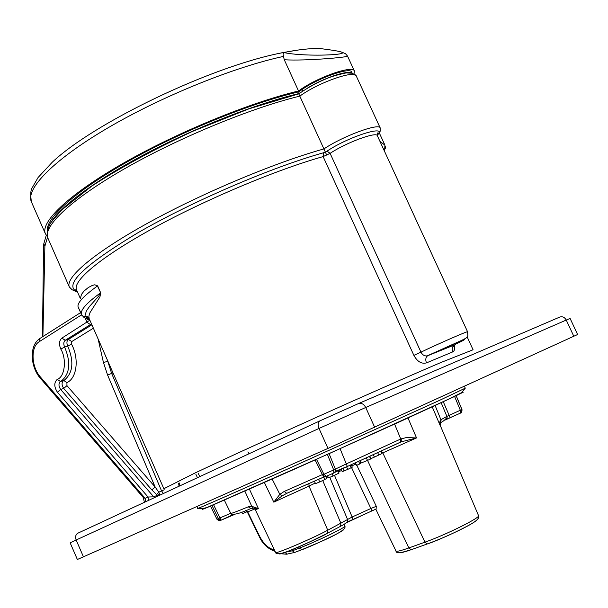 <?xml version="1.0" encoding="UTF-8"?>
<svg xmlns="http://www.w3.org/2000/svg" width="608" height="608" viewBox="0 0 608 608"><rect width="100%" height="100%" fill="white"/><g stroke="black" fill="none" stroke-linecap="round" stroke-linejoin="round"><path stroke-width="0.91" d="M352.184 73.173L351.827 72.398C351.47 66.325 318.402 77.824 301.88 89.642L298.65 91.876L299.356 93.412M454.313 344.873C455.065 348.612 454.556 350.945 452.785 351.872L426.489 362.885C421.557 364.162 417.346 361.654 413.873 355.361L323.122 156.59L330.114 153.368L420.964 352.154C422.522 354.996 424.597 356.235 427.204 355.87L427.888 355.65L427.264 356.052C425.6 357.694 425.342 359.974 426.489 362.885M80.438 298.285L81.464 294.409L83.988 291.103L88.274 287.554L92.302 285.441L94.719 284.795L97.622 285.851L100.67 292.767L99.948 296.932L90.014 312.603L88.859 316.221L89.171 318.6C88.358 317.254 87.658 317.133 87.073 318.25L88.707 319.618L85.249 316.418L85.059 315.529L86.382 310.901L89.634 306.288L98.747 296.096L100.48 292.912C86.336 303.149 79.998 310.369 81.457 314.579L82.065 315.712M89.786 320.006L88.707 319.618M455.149 344.402L455.042 344.447C461.054 341.635 469.665 337.334 460.408 341.103L427.888 355.65L453.963 345.154C452.139 346.978 451.744 349.22 452.785 351.872M93.381 328.198L71.782 341.544L71.531 344.12C79.374 358.629 76.904 378.29 66.926 382.614L66.956 385.647L155.139 487L107.616 375.098L103.428 362.444L98.101 338.945M83.288 316.905L84.337 317.536M87.256 318.554L89.315 318.934M145.692 501.714L145.183 498.34L40.478 377.082C31.168 366.882 30.453 346.659 39.315 341.643L81.563 314.838L78.128 306.987C76.859 303.202 83.288 296.21 97.432 285.996L97.622 285.851M77.452 291.901C62.867 285.54 83 265.84 137.849 232.803C191.961 201.506 271.738 167.208 323.547 152.76L325.364 152.084L326.724 155.162M298.741 93.799L325.364 152.084L327.043 151.141L330.114 153.368C345.815 142.743 376.74 131.29 377.363 135.759L467.582 331.793C468.494 330.615 438.003 343.923 420.964 352.154L413.873 355.361M178.615 483.36L179.048 486.233M98.359 341.46L99.142 341.316M107.616 375.098L111.629 373.388L107.304 359.898M151.833 489.904L155.139 487L158.772 492.214L156.659 494.6L151.833 489.904L63.726 388.421L60.663 389.47L153.725 496.835L157.274 495.292L157.913 496.044M89.862 320.173L61.849 338.139C59.143 340.586 58.794 344.227 60.8 349.06C66.956 359.13 64.79 377.097 57.274 379.346C53.93 382.5 53.983 386.802 57.426 392.244L148.033 497.01L153.725 496.835L154.523 497.61M159.988 495.079L158.772 492.214L161.568 490.922L111.629 373.388L113.02 372.924M148.542 500.392L148.033 497.01L145.183 498.34L143.359 497.602L40.44 378.358M143.283 497.511L144.408 502.307M249.082 453.735L247.912 451.866M159.691 494.22L157.274 495.292L156.659 494.6M83.448 556.852L76.152 539.995L70.156 542.838L77.36 559.497L327.986 448.408L577.6 334.514L570.099 318.432L566.246 320.051C564.589 317.194 562.4 316.213 559.664 317.11L358.568 403.53M42.902 336.612L44.886 246.179L47.538 237.15M456.068 395.534L462.065 409.959L460.552 413.09L460.378 410.332L454.518 396.302M443.24 401.668L450.178 417.696L460.56 413.068M462.065 409.974L461.951 409.511L446.888 416.389L441.142 402.648M435.108 405.46L440.922 419.748C439.607 421.124 439.47 423.305 440.504 426.299L432.204 406.805M407.976 417.939L416.541 437.927L406.372 437.57L400.748 438.999L394.577 424.05M340.085 448.696L346.309 463.889L335.358 469.087M316.487 459.298L323.958 474.316L326.314 476.315L333.769 473.016L333.693 469.961L327.4 454.404M326.496 476.269L324.292 476.391L322.719 475.198L315.096 459.914L322.536 474.924L333.693 469.961L335.388 469.163L329.103 453.636M272.164 479.066L279.84 494.334L284.24 491.439L286.725 493.354L324.049 476.923M279.475 553.911C281.078 555.112 322.05 536.75 326.922 533.588L327.431 533.262C310.528 541.637 276.465 558.623 275.614 552.467C274.991 554.481 311.57 538.908 327.75 530.229L309.008 486.073L273.798 502.147L282.127 495.877L279.84 494.334L273.798 502.147L264.374 482.516M249.409 489.128L258.43 508.653L251.765 506.312L244.864 491.127M230.744 513.35L230.759 513.372C231.086 513.692 236.922 511.503 248.269 506.814L251.765 506.312L253.24 508.022L258.43 508.653L255.284 509.702L254.174 508.106L250.891 508.501L253.445 508.068M230.721 513.289L219.967 517.902L213.545 504.678M211.911 505.362L218.401 518.609L219.967 517.902L221.031 520.205L220.415 520.486C219.853 521.102 218.698 520.684 216.95 519.247L210.452 505.962L216.95 519.247L218.401 518.609L220.415 520.486L234.308 514.573M319.572 48.518L319.968 48.534C337.493 50.738 350.01 52.721 337.417 54.241C323.524 55.792 296.263 55.412 283.723 52.516L280.09 53.185M445.489 419.923L447.1 417.422L446.888 416.389L441.127 419.642L440.747 422.484L440.108 423.031L440.922 419.748M401.022 441.894L416.541 437.927L382.774 452.876L424.954 542.169C445.991 534.782 480.89 517.416 478.519 515.599L440.352 425.661M400.467 442.153L401.219 441.758L401.288 438.748M329.095 453.636L335.38 469.156C335.289 471.671 334.803 472.918 333.936 472.91L326.314 476.315C325.516 476.877 324.254 476.414 322.536 474.924M324.968 476.512L323.988 476.915L323.03 475.631M282.127 495.877L286.664 493.384M248.269 506.814L250.891 508.501C239.294 513.828 232.583 515.455 230.759 513.372L224.322 500.088M220.544 520.448L216.965 519.247M411.175 549.723L401.158 552.573M356.835 465.28L376.284 506.312L376.094 509.04M335.388 469.171L335.35 471.451L333.822 472.994M346.112 522.994L347.571 521.451L347.518 519.361L329.794 477.409M376.177 509.033L371.777 510.94M376.284 506.312L370.888 508.501L371.754 510.956L346.872 522.5M254.836 508.957L247.722 511.868L259.517 536.074C263.568 543.955 268.538 548.576 274.406 549.936M284.346 552.558L285.03 552.49L287.143 554.169M334.506 475.334L352.146 517.005L370.888 508.501L351.553 467.613M351.774 465.872L355.961 464.079M338.109 470.676L339.044 473.085L338.17 470.645M328.578 477.835L333.116 475.965L332.105 473.731M333.116 475.965L339.044 473.085M369.573 456.365L370.523 459.04L367.536 460.408L366.305 457.854M358.667 461.328L359.708 463.972L356.638 465.371L355.315 462.848M359.708 463.972L360.871 463.083L359.928 460.758M360.871 463.083L367.536 460.408L408.842 547.945L424.954 542.169L427.196 543.978L411.586 549.579M370.447 458.82L371.017 458.607L369.831 456.243M371.017 458.607L374.368 457.102L373.32 454.655M374.368 457.102L378.723 455.058L377.69 452.648M378.723 455.058L381.824 453.667L380.965 451.144M351.302 464.664L352.275 467.164L347.746 469.399L342.236 471.648L341.042 469.323M344.158 470.964L342.912 468.464M347.746 469.399L346.583 466.792M351.135 467.818L350.094 465.211M341.012 469.33L342.236 471.648M314.328 481.209L315.567 483.634L319.717 481.931L318.524 479.347M319.717 481.931L324.756 479.583L323.806 476.999M324.725 479.492L326.587 478.564L325.774 476.467M326.587 478.564L325.979 476.421M322.742 480.563L340.898 523.283L340.579 526.285L327.431 533.262L327.75 530.229L352.146 517.005L353.073 519.414L347.464 521.953L347.571 521.451C346.628 522.743 344.303 524.354 340.579 526.285L340.07 526.612M246.202 510.37L247.722 511.868L247.312 511.989L259.107 536.218L259.517 536.074M247.137 511.678L242.562 513.616L241.748 512.088M284.962 552.338L292.349 550.81L294.591 552.467L301.659 549.784M354.031 73.819L354.441 71.113L347.502 56.05C349.433 57.144 305.558 61.119 284.278 59.759L283.457 56.415C284.559 53.238 283.442 52.159 280.106 53.177C209.441 67.313 93.761 122.983 52.265 162.214L38.076 177.521L32.27 187.644C30.613 189.886 30.332 194.636 31.418 201.902L45.425 233.822M47.371 236.527L45.433 233.822C40.044 222.262 68.347 194.788 122.444 163.727C176.419 132.704 249.485 102.676 298.551 90.987L284.278 59.759M354.441 71.113C353.248 64.63 316.32 77.588 298.551 90.987M307.656 87.97C323.836 78.014 347.328 70.102 351.629 73.044M48.48 227.825C52.501 213.264 86.138 186.04 138.168 157.837C190.152 129.664 254.934 103.93 299.174 93.495M298.65 91.876C251.651 102.851 181.389 131.328 128.098 161.386C74.7 191.474 44.756 218.888 47.485 231.276M323.547 152.76L323.122 156.59C276.237 169.814 205.968 199.325 153.452 228.122C100.814 256.948 72.375 280.995 76.532 289.818L80.332 298.467M301.88 89.642L302.571 91.154M89.171 318.6L163.864 488.726L194.887 473.07C223.546 459.526 269.07 438.634 317.604 416.807C366.145 395.01 411.928 374.862 441.005 362.467L473.07 349.767L467.149 336.9M78.128 306.987L82.202 315.628L83.942 316.472L87.187 316.525L89.042 318.258M97.432 285.996L100.67 292.767M382.774 147.516L383.975 150.123M91.504 323.92L65.276 340.267L68.377 339.424L91.899 324.809M320.142 420.759L77.984 533.132C75.673 534.508 75.058 536.796 76.152 539.995L319.018 428.442C317.612 424.673 318.037 422.089 320.287 420.69L358.37 403.621C361.334 402.678 363.782 403.97 365.72 407.489L566.246 320.051L573.808 336.285M66.956 385.647L63.726 388.421C61.606 385.198 61.53 382.592 63.49 380.608L64.402 380.114C73.051 372.803 74.161 361.471 67.724 346.104L64.615 347.062C71.045 362.414 69.95 373.738 61.332 381.034L63.779 380.486L66.926 382.614M71.782 341.544L68.377 339.424C66.682 340.906 66.47 343.132 67.724 346.104L71.531 344.12M103.428 362.444L107.943 361.357M60.8 349.06L64.615 347.062C63.346 344.037 63.559 341.772 65.276 340.267L61.849 338.139M90.486 324.581L87.028 322.384L85.059 317.9M327.043 151.141C348.589 136.481 388.968 123.941 377.203 135.295M327.986 448.408L319.018 428.442L365.72 407.489L374.718 427.386M163.4 493.498L161.568 490.922L164.251 489.759M197.486 477.675L195.867 474.293M198.178 473.305L199.781 476.611M57.274 379.346L60.428 381.528L64.402 380.114L60.428 381.528C58.429 383.542 58.512 386.194 60.663 389.47L57.426 392.244M40.478 377.082L40.371 378.282C30.56 367.3 28.865 345.937 39.581 338.724M80.59 312.618L39.847 338.496L39.056 339.826L39.315 341.643M196.916 506.532L197.76 508.394C197.608 508.881 232.78 493.498 287.432 469.095L439.204 400.52L465.272 388.17L464.444 386.331M46.276 235.296L43.822 243.671L44.886 246.179L43.54 245.237L43.692 244.089M203.072 508.759C200.906 509.968 202.593 509.413 208.149 507.118L295.45 468.738L401.219 421.07L453.925 396.758L463.266 392.183L462.05 392.38M335.396 471.314L347.305 466.465L346.309 463.889L400.748 438.999L400.391 442.191L347.297 466.503L402.139 441.423M284.24 491.439L322.384 474.612M283.723 52.516C298.338 49.598 310.422 48.268 319.968 48.534M476.178 520.615C469.566 526.482 435.039 541.667 427.698 543.818L427.196 543.978C442.373 538.399 456.654 531.954 470.045 524.62C481.285 518.305 478.238 516.511 478.519 515.599M381.064 451.098L382.774 452.876L381.71 453.332M334.575 472.477L347.29 466.503M286.725 493.354L289.02 492.313M315.271 483.056L309.008 486.073L308.917 483.596M445.884 419.71L450.209 417.704M408.842 547.945L411.076 549.731C401.12 553.341 396.082 553.759 395.975 550.985C396.621 551.768 400.908 550.757 408.842 547.945M328.024 476.824L326.443 477.637M341.597 470.47L338.626 471.816M298.65 546.866L299.25 548.15C315.689 541.918 346.598 526.984 344.858 526.148L344.082 524.286M292.349 550.81L299.25 548.15L301.956 549.67C306.903 548.203 341.301 532.646 343.414 529.842M377.226 135.394C382.174 127.718 379.749 133.722 380.228 128.022C379.476 122.588 342.578 136.192 323.965 148.914C275.561 162.344 202.829 192.82 148.55 222.695C94.149 252.616 64.934 277.643 69.327 286.953L72.223 289.849M385.236 148.618L385.32 146.619M384.613 151.514L384.91 145.122L379.985 141.451M283.457 56.415C234.141 66.964 160.922 96.664 107.137 128.334C53.223 160.056 25.437 188.989 31.418 201.902M356.303 76.076C355.08 69.624 318.045 82.65 299.85 96.11C250.906 108.011 178.228 137.986 124.556 168.758C70.764 199.576 42.583 226.693 47.857 238.017C46.413 235.76 47.751 226.054 51.794 221.517L61.461 210.17L91.975 185.942C120.597 167.512 154.098 149.34 192.485 131.412L248.938 108.84L298.771 93.852C308.058 87.43 317.672 82.217 327.598 78.212C331.375 76.562 337.546 74.799 346.104 72.922L352.382 73.226L356.303 76.076L380.228 128.022M77.262 291.468L75.316 289.902L76.532 289.818M467.582 331.793C467.734 336.809 469.277 336.748 461.396 340.495L427.204 355.87L453.963 345.154L453.378 346.568L453.614 345.025M474.992 352.997L475.122 353.438M81.563 314.838C84.041 317.604 86.427 319.2 88.722 319.626M179.368 482.995L179.679 485.944M377.173 135.174L378.222 133.182C377.811 132.217 377.53 133.076 377.363 135.759M42.492 336.87L43.54 245.366M197.76 508.394C195.784 508.493 202.821 509.937 210.429 505.97L329.779 453.332L447.496 399.661L461.525 392.684L465.272 388.17M461.958 409.526L456.122 395.512M275.614 552.467L255.284 509.702M299.037 49.902L283.153 52.531M462.065 409.959L462.065 409.959C461.692 412.262 461.229 413.28 460.682 413.014L446.599 419.208L447.1 417.422C444.547 420.303 442.426 421.99 440.747 422.484L440.534 426.231M397.465 443.506L402.139 441.431M290.7 491.583L324.9 476.505M221.031 520.205L232.461 514.93L231.101 513.828M395.975 550.985L375.805 509.162M353.073 519.414L376.284 508.957M328.556 477.865L327.492 475.79M275.105 551.403C267.733 548.804 262.405 543.742 259.107 536.218M245.731 510.56L247.312 511.989M344.858 526.148C347.844 531.035 317.756 542.959 301.5 549.814L294.591 552.467L286.596 554.215L280.493 553.713M47.857 238.017L69.327 286.953L71.957 289.682L77.588 292.228M347.502 56.05L345.45 53.664L341.498 52.014M384.91 145.122L379.248 132.81"/></g></svg>

